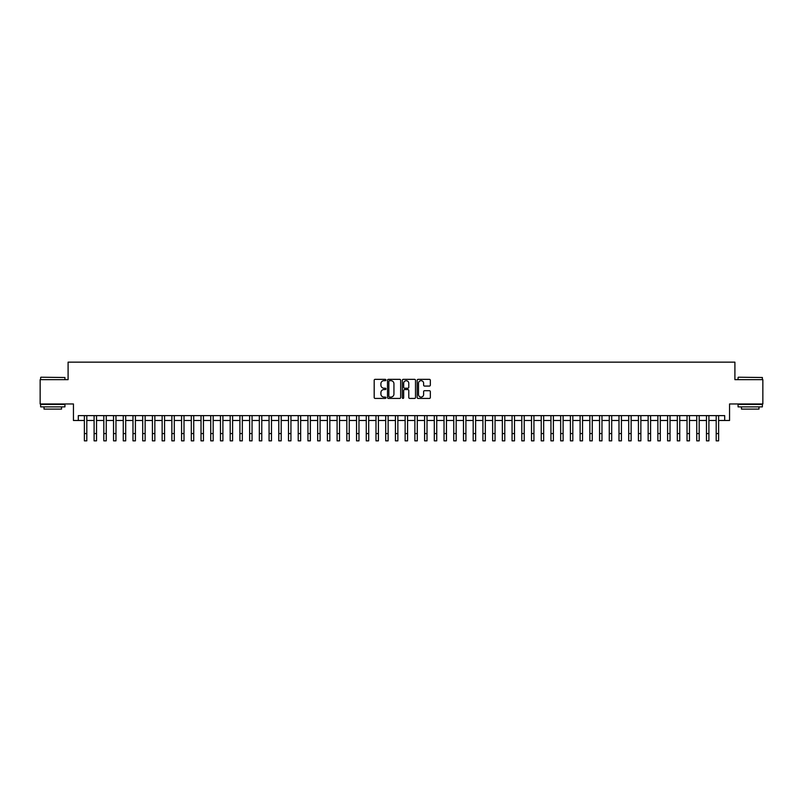 <?xml version="1.0" encoding="UTF-8"?>
<svg xmlns="http://www.w3.org/2000/svg" width="803" height="803" viewBox="0 0 803 803"><rect width="100%" height="100%" fill="white"/><g stroke="black" fill="none" stroke-linecap="round" stroke-linejoin="round"><path stroke-width="1.2" d="M385.952 380.02A0.673 0.673 0 0 0 385.279 379.347L375.142 379.347A0.954 0.954 0 0 0 374.188 380.301L374.188 397.475A0.954 0.954 0 0 0 375.142 398.429L385.279 398.429A0.673 0.673 0 0 0 385.952 397.766A0.673 0.673 0 0 0 385.279 397.094L383.964 397.094A3.051 3.051 0 0 1 380.913 394.042L380.913 392.607A3.051 3.051 0 0 1 383.964 389.555L385.279 389.555A0.673 0.673 0 0 0 385.952 388.893A0.673 0.673 0 0 0 385.279 388.22L383.964 388.22A3.051 3.051 0 0 1 380.913 385.169L380.913 383.734A3.051 3.051 0 0 1 383.964 380.682L385.279 380.682A0.673 0.673 0 0 0 385.952 380.02M429.384 386.072A0.954 0.954 0 0 0 430.338 385.119L430.338 380.301A0.954 0.954 0 0 0 429.384 379.347L418.122 379.347A0.954 0.954 0 0 0 417.169 380.301L417.169 397.475A0.954 0.954 0 0 0 418.122 398.429L429.384 398.429A0.954 0.954 0 0 0 430.338 397.475L430.338 391.653A0.954 0.954 0 0 0 429.384 390.7L424.566 390.7A0.954 0.954 0 0 0 423.613 391.653L423.613 394.544A2.55 2.55 0 0 1 421.063 397.094A2.55 2.55 0 0 1 418.504 394.544L418.504 383.232A2.55 2.55 0 0 1 421.063 380.682A2.55 2.55 0 0 1 423.613 383.232L423.613 385.119A0.954 0.954 0 0 0 424.566 386.072L429.384 386.072M78.303 420.481L78.303 415.623L724.697 415.623L724.697 420.481L729.556 420.481L729.556 403.959L762.85 403.959L762.85 379.658L734.906 379.658L734.906 362.153L68.094 362.153L68.094 379.658L40.15 379.658L40.15 403.959L73.444 403.959L73.444 420.481L84.375 420.481M400.667 380.301A0.954 0.954 0 0 0 399.713 379.347L388.451 379.347A0.954 0.954 0 0 0 387.498 380.301L387.498 397.475A0.954 0.954 0 0 0 388.451 398.429L399.713 398.429A0.954 0.954 0 0 0 400.667 397.475L400.667 380.301M403.287 379.347L414.549 379.347A0.954 0.954 0 0 1 415.502 380.301L415.502 397.475A0.954 0.954 0 0 1 414.549 398.429L409.731 398.429A0.954 0.954 0 0 1 408.777 397.475L408.777 390.509A0.954 0.954 0 0 0 407.824 389.555L404.622 389.555A0.954 0.954 0 0 0 403.668 390.509L403.668 397.766A0.673 0.673 0 0 1 403.006 398.429A0.673 0.673 0 0 1 402.333 397.766L402.333 380.301A0.954 0.954 0 0 1 403.287 379.347M86.804 420.481L94.102 420.481M96.531 420.481L103.818 420.481M106.247 420.481L113.534 420.481M115.963 420.481L123.26 420.481M125.69 420.481L132.977 420.481M135.406 420.481L142.703 420.481M145.132 420.481L152.419 420.481M154.849 420.481L162.136 420.481M164.565 420.481L171.862 420.481M174.291 420.481L181.578 420.481M184.007 420.481L191.305 420.481M193.734 420.481L201.021 420.481M203.45 420.481L210.737 420.481M213.166 420.481L220.464 420.481M222.893 420.481L230.18 420.481M232.609 420.481L239.896 420.481M242.335 420.481L249.623 420.481M252.052 420.481L259.339 420.481M261.768 420.481L269.065 420.481M271.494 420.481L278.782 420.481M281.211 420.481L288.498 420.481M290.937 420.481L298.224 420.481M300.653 420.481L307.94 420.481M310.37 420.481L317.667 420.481M320.096 420.481L327.383 420.481M329.812 420.481L337.099 420.481M339.528 420.481L346.826 420.481M349.255 420.481L356.542 420.481M358.971 420.481L366.268 420.481M368.697 420.481L375.985 420.481M378.414 420.481L385.701 420.481M388.13 420.481L395.427 420.481M397.856 420.481L405.144 420.481M407.573 420.481L414.87 420.481M417.299 420.481L424.586 420.481M427.015 420.481L434.303 420.481M436.732 420.481L444.029 420.481M446.458 420.481L453.745 420.481M456.174 420.481L463.472 420.481M465.901 420.481L473.188 420.481M475.617 420.481L482.904 420.481M485.333 420.481L492.63 420.481M495.06 420.481L502.347 420.481M504.776 420.481L512.063 420.481M514.502 420.481L521.789 420.481M524.218 420.481L531.506 420.481M533.935 420.481L541.232 420.481M543.661 420.481L550.948 420.481M553.377 420.481L560.665 420.481M563.104 420.481L570.391 420.481M572.82 420.481L580.107 420.481M582.536 420.481L589.834 420.481M592.263 420.481L599.55 420.481M601.979 420.481L609.266 420.481M611.695 420.481L618.993 420.481M621.422 420.481L628.709 420.481M631.138 420.481L638.435 420.481M640.864 420.481L648.151 420.481M650.581 420.481L657.868 420.481M660.297 420.481L667.594 420.481M670.023 420.481L677.31 420.481M679.74 420.481L687.037 420.481M689.466 420.481L696.753 420.481M699.182 420.481L706.469 420.481M708.898 420.481L716.196 420.481M718.625 420.481L724.697 420.481M389.505 380.682A0.673 0.673 0 0 0 388.833 381.355L388.833 396.421A0.673 0.673 0 0 0 389.505 397.094L390.89 397.094A3.051 3.051 0 0 0 393.942 394.042L393.942 383.734A3.051 3.051 0 0 0 390.89 380.682L389.505 380.682M408.777 383.282A2.55 2.55 0 0 0 406.228 380.732A2.55 2.55 0 0 0 403.668 383.282L403.668 387.267A0.954 0.954 0 0 0 404.622 388.22L407.824 388.22A0.954 0.954 0 0 0 408.777 387.267L408.777 383.282M84.375 433.55L86.804 433.55L86.804 440.847L84.375 440.847L84.375 415.623M86.804 433.55L86.804 415.623M40.923 377.219L64.933 377.51L40.923 377.219M52.787 406.87L40.632 406.87L40.632 404.441L64.933 404.441L64.933 406.87L52.787 406.87M61.53 406.87L61.53 409.108L44.035 409.108L44.035 406.87M738.358 377.219L762.368 377.51L738.358 377.219M750.213 406.87L738.067 406.87L738.067 404.441L762.368 404.441L762.368 406.87L750.213 406.87M758.965 406.87L758.965 409.108L741.47 409.108L741.47 406.87M94.102 433.55L96.531 433.55L96.531 440.847L94.102 440.847L94.102 415.623M96.531 433.55L96.531 415.623M103.818 433.55L106.247 433.55L106.247 440.847L103.818 440.847L103.818 415.623M106.247 433.55L106.247 415.623M113.534 433.55L115.963 433.55L115.963 440.847L113.534 440.847L113.534 415.623M115.963 433.55L115.963 415.623M123.26 433.55L125.69 433.55L125.69 440.847L123.26 440.847L123.26 415.623M125.69 433.55L125.69 415.623M132.977 433.55L135.406 433.55L135.406 440.847L132.977 440.847L132.977 415.623M135.406 433.55L135.406 415.623M142.703 433.55L145.132 433.55L145.132 440.847L142.703 440.847L142.703 415.623M145.132 433.55L145.132 415.623M152.419 433.55L154.849 433.55L154.849 440.847L152.419 440.847L152.419 415.623M154.849 433.55L154.849 415.623M162.136 433.55L164.565 433.55L164.565 440.847L162.136 440.847L162.136 415.623M164.565 433.55L164.565 415.623M171.862 433.55L174.291 433.55L174.291 440.847L171.862 440.847L171.862 415.623M174.291 433.55L174.291 415.623M181.578 433.55L184.007 433.55L184.007 440.847L181.578 440.847L181.578 415.623M184.007 433.55L184.007 415.623M191.305 433.55L193.734 433.55L193.734 440.847L191.305 440.847L191.305 415.623M193.734 433.55L193.734 415.623M201.021 433.55L203.45 433.55L203.45 440.847L201.021 440.847L201.021 415.623M203.45 433.55L203.45 415.623M210.737 433.55L213.166 433.55L213.166 440.847L210.737 440.847L210.737 415.623M213.166 433.55L213.166 415.623M220.464 433.55L222.893 433.55L222.893 440.847L220.464 440.847L220.464 415.623M222.893 433.55L222.893 415.623M230.18 433.55L232.609 433.55L232.609 440.847L230.18 440.847L230.18 415.623M232.609 433.55L232.609 415.623M239.896 433.55L242.335 433.55L242.335 440.847L239.896 440.847L239.896 415.623M242.335 433.55L242.335 415.623M249.623 433.55L252.052 433.55L252.052 440.847L249.623 440.847L249.623 415.623M252.052 433.55L252.052 415.623M259.339 433.55L261.768 433.55L261.768 440.847L259.339 440.847L259.339 415.623M261.768 433.55L261.768 415.623M269.065 433.55L271.494 433.55L271.494 440.847L269.065 440.847L269.065 415.623M271.494 433.55L271.494 415.623M278.782 433.55L281.211 433.55L281.211 440.847L278.782 440.847L278.782 415.623M281.211 433.55L281.211 415.623M288.498 433.55L290.937 433.55L290.937 440.847L288.498 440.847L288.498 415.623M290.937 433.55L290.937 415.623M298.224 433.55L300.653 433.55L300.653 440.847L298.224 440.847L298.224 415.623M300.653 433.55L300.653 415.623M307.94 433.55L310.37 433.55L310.37 440.847L307.94 440.847L307.94 415.623M310.37 433.55L310.37 415.623M317.667 433.55L320.096 433.55L320.096 440.847L317.667 440.847L317.667 415.623M320.096 433.55L320.096 415.623M327.383 433.55L329.812 433.55L329.812 440.847L327.383 440.847L327.383 415.623M329.812 433.55L329.812 415.623M337.099 433.55L339.528 433.55L339.528 440.847L337.099 440.847L337.099 415.623M339.528 433.55L339.528 415.623M346.826 433.55L349.255 433.55L349.255 440.847L346.826 440.847L346.826 415.623M349.255 433.55L349.255 415.623M356.542 433.55L358.971 433.55L358.971 440.847L356.542 440.847L356.542 415.623M358.971 433.55L358.971 415.623M366.268 433.55L368.697 433.55L368.697 440.847L366.268 440.847L366.268 415.623M368.697 433.55L368.697 415.623M375.985 433.55L378.414 433.55L378.414 440.847L375.985 440.847L375.985 415.623M378.414 433.55L378.414 415.623M385.701 433.55L388.13 433.55L388.13 440.847L385.701 440.847L385.701 415.623M388.13 433.55L388.13 415.623M395.427 433.55L397.856 433.55L397.856 440.847L395.427 440.847L395.427 415.623M397.856 433.55L397.856 415.623M405.144 433.55L407.573 433.55L407.573 440.847L405.144 440.847L405.144 415.623M407.573 433.55L407.573 415.623M414.87 433.55L417.299 433.55L417.299 440.847L414.87 440.847L414.87 415.623M417.299 433.55L417.299 415.623M424.586 433.55L427.015 433.55L427.015 440.847L424.586 440.847L424.586 415.623M427.015 433.55L427.015 415.623M434.303 433.55L436.732 433.55L436.732 440.847L434.303 440.847L434.303 415.623M436.732 433.55L436.732 415.623M444.029 433.55L446.458 433.55L446.458 440.847L444.029 440.847L444.029 415.623M446.458 433.55L446.458 415.623M453.745 433.55L456.174 433.55L456.174 440.847L453.745 440.847L453.745 415.623M456.174 433.55L456.174 415.623M463.472 433.55L465.901 433.55L465.901 440.847L463.472 440.847L463.472 415.623M465.901 433.55L465.901 415.623M473.188 433.55L475.617 433.55L475.617 440.847L473.188 440.847L473.188 415.623M475.617 433.55L475.617 415.623M482.904 433.55L485.333 433.55L485.333 440.847L482.904 440.847L482.904 415.623M485.333 433.55L485.333 415.623M492.63 433.55L495.06 433.55L495.06 440.847L492.63 440.847L492.63 415.623M495.06 433.55L495.06 415.623M502.347 433.55L504.776 433.55L504.776 440.847L502.347 440.847L502.347 415.623M504.776 433.55L504.776 415.623M512.063 433.55L514.502 433.55L514.502 440.847L512.063 440.847L512.063 415.623M514.502 433.55L514.502 415.623M521.789 433.55L524.218 433.55L524.218 440.847L521.789 440.847L521.789 415.623M524.218 433.55L524.218 415.623M531.506 433.55L533.935 433.55L533.935 440.847L531.506 440.847L531.506 415.623M533.935 433.55L533.935 415.623M541.232 433.55L543.661 433.55L543.661 440.847L541.232 440.847L541.232 415.623M543.661 433.55L543.661 415.623M550.948 433.55L553.377 433.55L553.377 440.847L550.948 440.847L550.948 415.623M553.377 433.55L553.377 415.623M560.665 433.55L563.104 433.55L563.104 440.847L560.665 440.847L560.665 415.623M563.104 433.55L563.104 415.623M570.391 433.55L572.82 433.55L572.82 440.847L570.391 440.847L570.391 415.623M572.82 433.55L572.82 415.623M580.107 433.55L582.536 433.55L582.536 440.847L580.107 440.847L580.107 415.623M582.536 433.55L582.536 415.623M589.834 433.55L592.263 433.55L592.263 440.847L589.834 440.847L589.834 415.623M592.263 433.55L592.263 415.623M599.55 433.55L601.979 433.55L601.979 440.847L599.55 440.847L599.55 415.623M601.979 433.55L601.979 415.623M609.266 433.55L611.695 433.55L611.695 440.847L609.266 440.847L609.266 415.623M611.695 433.55L611.695 415.623M618.993 433.55L621.422 433.55L621.422 440.847L618.993 440.847L618.993 415.623M621.422 433.55L621.422 415.623M628.709 433.55L631.138 433.55L631.138 440.847L628.709 440.847L628.709 415.623M631.138 433.55L631.138 415.623M638.435 433.55L640.864 433.55L640.864 440.847L638.435 440.847L638.435 415.623M640.864 433.55L640.864 415.623M648.151 433.55L650.581 433.55L650.581 440.847L648.151 440.847L648.151 415.623M650.581 433.55L650.581 415.623M657.868 433.55L660.297 433.55L660.297 440.847L657.868 440.847L657.868 415.623M660.297 433.55L660.297 415.623M667.594 433.55L670.023 433.55L670.023 440.847L667.594 440.847L667.594 415.623M670.023 433.55L670.023 415.623M677.31 433.55L679.74 433.55L679.74 440.847L677.31 440.847L677.31 415.623M679.74 433.55L679.74 415.623M687.037 433.55L689.466 433.55L689.466 440.847L687.037 440.847L687.037 415.623M689.466 433.55L689.466 415.623M696.753 433.55L699.182 433.55L699.182 440.847L696.753 440.847L696.753 415.623M699.182 433.55L699.182 415.623M706.469 433.55L708.898 433.55L708.898 440.847L706.469 440.847L706.469 415.623M708.898 433.55L708.898 415.623M716.196 433.55L718.625 433.55L718.625 440.847L716.196 440.847L716.196 415.623M718.625 433.55L718.625 415.623M40.632 379.658L40.632 377.51M64.933 379.658L64.933 377.51M738.067 379.658L738.067 377.51M762.368 379.658L762.368 377.51"/></g></svg>
